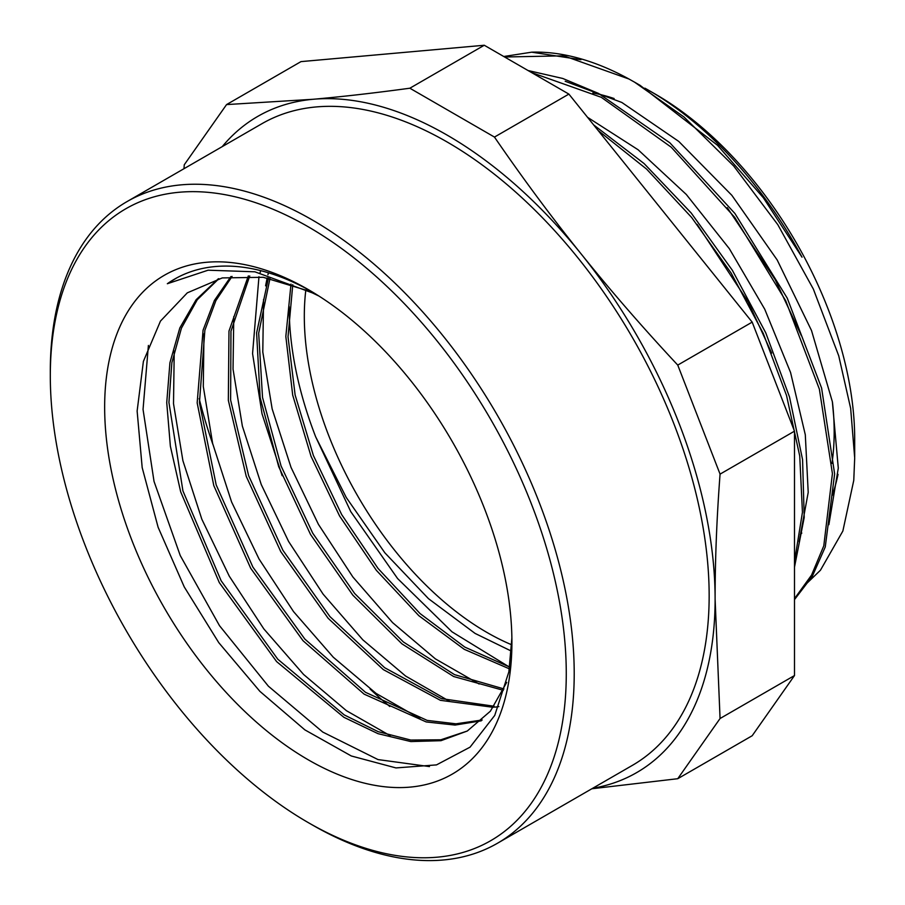 <?xml version="1.0" encoding="UTF-8"?>
<svg xmlns="http://www.w3.org/2000/svg" width="905" height="905" viewBox="0 0 905 905"><rect width="100%" height="100%" fill="white"/><g stroke="black" fill="none" stroke-linecap="round" stroke-linejoin="round"><path stroke-width="1.36" d="M318.888 296.026L307.836 290.709L263.208 277.292L222.291 277.914L187.301 292.847L160.468 321.094L143.386 361.412L137.13 411.051L142.187 467.636L158.115 527.264L184.258 586.938L218.761 642.652L259.882 691.341L304.883 729.883L351.321 755.98L395.983 767.926L436.493 764.895L470.057 747.157L494.741 715.403L508.87 671.827L511.879 637.957M511.913 642.279A287.971 166.26 60 0 1 308.288 759.838A287.971 166.26 60 0 1 104.652 407.148A287.971 166.26 60 0 1 308.288 289.577A287.971 166.26 60 0 1 511.913 642.279M311.286 291.342A279.555 161.407 -120 0 0 174.461 279.17A279.555 161.407 -120 0 0 167.334 283.729L208.105 270.199L254.848 271.805L316.06 294.238M806.072 584.076L820.45 570.229L842.86 531.043L853.766 480.374L854.693 457.975L850.655 408.37L838.731 355.823L813.346 289.057L777.814 224.689L733.729 166.045L683.942 116.96L634.597 82.185L628.986 79.029A311.377 179.778 -120 0 0 531.688 52.185L580.953 59.707M634.597 82.174L640.061 85.33L717.529 145.286L763.368 197.788L802.022 257.178A290.019 167.448 -120 0 0 649.62 90.839L655.571 94.278A281.602 162.583 60 0 1 854.693 439.174L854.693 456.731M648.037 90.093A281.602 162.583 60 0 1 652.618 92.604M649.62 90.839A290.019 167.448 -120 0 0 644.858 88.158M506.71 682.393L490.386 711.194L467.285 731.025L440.961 740.697L410.825 741.568L378.03 733.672L343.866 717.292L276.602 661.589L219.293 582.594L180.683 491.856L170.366 446.199L166.735 402.635L169.925 362.747L179.812 327.972L196.147 299.691L218.275 278.819M481.29 720.81L455.079 725.075L426.187 721.941L364.127 694.146L303.028 640.729L250.696 568.272L213.795 485.612L197.166 402.861L203.059 330.223L214.372 300.517L230.911 276.545M498.87 706.579L494.673 707.178M493.349 707.325L440.407 700.323L383.301 669.598L328.142 618.285L280.765 551.643L246.251 476.392L228.332 400.304L228.976 331.094L248.343 275.889M503.327 690.311L453.631 676.51L401.967 643.874L352.848 595.185L310.517 534.425L278.706 466.697L260.142 397.623L256.601 332.983L268.423 278.163M509.357 668.829L464.231 649.315L418.868 615.717L376.356 570.331L339.579 515.997L311.037 456.324L292.7 395.134L285.833 336.468L290.991 284.113M509.119 666.894L452.014 631.837L397.578 578.533L350.755 511.619L315.698 436.889L346.264 497.512L384.863 552.819L428.472 598.669L475.091 633.421L511.336 651.091M167.334 283.729L176.509 278.027M429.468 766.58L378.019 759.578L322.78 732.077L268.389 686.194L219.519 625.706L180.242 555.534L154.031 481.415L143.047 409.433L148.397 345.45M390.191 735.697L346.445 710.708L303.571 674.451L263.808 628.873L229.304 576.214L201.815 519.176L182.901 460.679L173.511 403.664L174.224 351.072M419.886 718.491L376.152 693.456L333.289 657.234L293.548 611.622L259.034 558.996L231.59 501.97L212.641 443.473L203.297 386.492L203.976 333.877M449.344 701.194L405.632 676.058L362.803 639.812L323.13 594.178L288.65 541.552L261.262 484.548L242.359 426.085L233.038 369.15L233.773 316.592M479.107 683.999L435.407 658.885L392.578 622.617L352.893 577.017L318.436 524.368L291.025 467.387L272.156 408.913L262.789 351.966L263.559 299.431M265.584 285.833L267.19 277.937M267.914 274.803L268.423 272.778M831.955 463.405A258.197 149.076 -120 0 0 834.172 431.911A258.197 149.076 -120 0 0 832.498 402.465M614.122 98.532A258.197 149.076 -120 0 0 592.877 92.977M800.303 534.663A258.197 149.076 -120 0 0 801.796 533.068M305.845 289.838A258.197 149.076 -120 0 0 511.687 644.779M467.308 731.014L440.848 739.792L410.768 740.052L378.166 731.67L344.273 714.939L277.778 659.213L221.159 580.795L182.923 490.895L168.93 402.454L171.859 362.803L181.43 328.176L197.256 299.759L218.874 278.672M482.184 719.995L455.973 723.808L427.171 720.403L365.484 692.314L304.849 639.077L252.88 567.05L216.193 484.933L199.439 402.702L204.869 330.268L215.91 300.573L232.076 276.421M494.13 706.239L441.369 698.626L384.659 667.709L329.929 616.599L282.937 550.331L248.626 475.657L230.617 400.055L230.967 331.173L249.746 275.957M503.972 688.931L454.525 674.644L403.313 641.928L354.636 593.465L312.711 533.147L281.07 465.985L262.529 397.453L258.683 333.21L269.973 278.469M509.628 667.042L464.876 647.132L420.033 613.545L378.019 568.408L341.683 514.594L313.39 455.52L295.12 394.976L288.028 336.784L292.768 284.713M828.878 524.696L838.29 468.123L832.362 401.718L811.525 330.563L777.191 259.973L731.851 195.322L678.773 141.429L621.837 102.469L565.195 81.269M799.126 541.857L808.21 492.388L805.303 434.773L790.574 372.509L764.748 309.227L729.351 248.694L686.307 194.473L638.127 149.778L587.526 117.299M628.986 79.029L563.804 55.827L504.617 56.992M794.488 598.669L811.57 575.06L823.788 545.851L832.419 473.609L819.364 389.105L785.71 300.743L734.713 217.347L671.182 147.164L601.248 97.288L531.688 72.626M794.488 561.519L802.441 512.321L799.737 456.018L786.513 395.406L763.266 333.425L731.172 273.118L691.635 217.46L646.611 169.111L598.182 130.546M531.688 52.185L503.768 56.506M794.488 599.619L812.362 576.225L825.258 546.971L834.636 473.903L821.593 388.019L787.226 298.096L734.917 213.478L669.881 142.82L598.544 93.441L562.752 78.464L528.068 70.533M794.488 567.197L804.217 517.411L802.577 459.683L789.533 397.057L765.754 332.814L732.394 270.346L691.137 212.913L644.1 163.556L593.635 124.89M697.155 224.361L748.311 302.18L771.682 353.131M727.281 207.63L775.2 279.668L801.298 335.551M260.697 270.64L260.029 272.869M258.966 276.726L252.563 353.584L262.02 413.789L282.156 475.725M289.215 306.716A279.555 161.407 -120 0 0 315.698 436.889M409.852 88.215C374.862 92.966 342.656 96.643 313.243 99.267L226.567 104.584L300.98 61.619L484.266 45.25L409.852 88.215L494.469 137.074L568.883 94.097L752.179 322.123L677.755 365.088C642.765 327.61 610.57 290.562 581.157 253.943C551.711 217.336 522.807 178.387 494.469 137.074M226.567 104.584L184.258 164.778L183.964 168.726M484.266 45.25L568.883 94.097M222.257 146.61A378.878 218.75 60 0 1 313.243 99.267A378.878 218.75 60 0 1 581.157 253.943A378.878 218.75 60 0 1 715.108 599.189C715.086 559.957 716.737 518.271 720.063 474.13L794.488 431.165L794.488 675.549L720.063 718.513L715.108 599.189A378.878 218.75 60 0 1 592.707 788.266M591.847 788.764L677.755 778.707L752.179 735.742L794.488 675.549M677.755 778.707L720.063 718.513M720.063 474.13L677.755 365.088M752.179 322.123L794.488 431.165M308.277 822.611L312.248 824.896A370.462 213.885 -120 0 0 497.479 843.245L632.425 765.336A370.462 213.885 -120 0 0 709.158 595.75A370.462 213.885 -120 0 0 547.446 222.935A370.462 213.885 -120 0 0 261.975 123.68L127.028 201.589A370.462 213.885 -120 0 0 50.307 371.186L50.307 375.767A364.839 210.639 -120 0 0 308.277 822.611A364.839 210.639 -120 0 0 566.27 673.659A364.839 210.639 -120 0 0 308.288 226.816A364.839 210.639 -120 0 0 50.307 375.767M199.168 398.619A370.462 213.885 -120 0 0 212.89 444.468M370.088 689.067A370.462 213.885 -120 0 0 389.806 706.5M497.479 843.245A370.462 213.885 -120 0 0 574.211 673.659A370.462 213.885 -120 0 0 412.499 300.845A370.462 213.885 -120 0 0 127.028 201.589M574.166 83.396A263.808 152.311 -120 0 0 570.965 83.384M832.204 495.465A263.808 152.311 -120 0 0 838.03 474.356M288.989 309.024A324.997 187.64 -120 0 0 289.238 311.275"/></g></svg>
